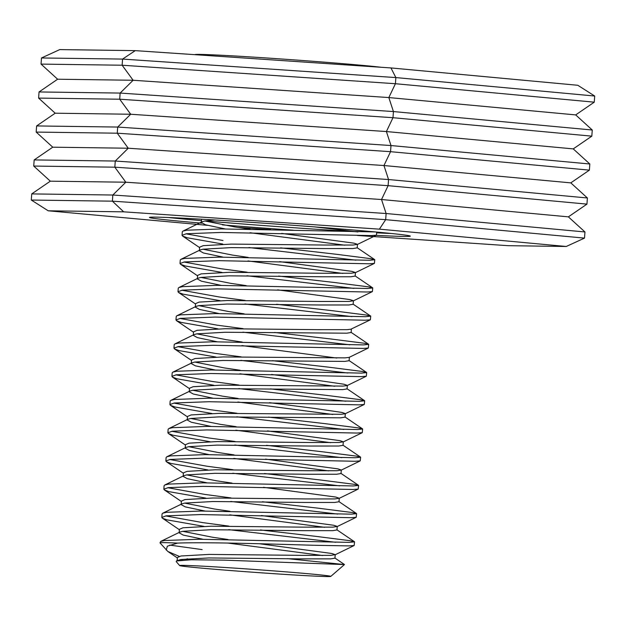 <?xml version="1.0" encoding="UTF-8"?>
<svg xmlns="http://www.w3.org/2000/svg" width="626" height="626" viewBox="0 0 626 626"><rect width="100%" height="100%" fill="white"/><g stroke="black" fill="none" stroke-linecap="round" stroke-linejoin="round"><path stroke-width="0.94" d="M356.147 231.737A128.307 2.418 4.1 0 1 306.404 228.592A128.307 2.418 4.1 0 1 205.242 220.939M201.517 220.618A128.307 2.418 4.1 0 1 168.449 217.519M293.148 230.196A130.771 2.465 4.1 0 1 222.48 224.89M201.768 223.169A130.771 2.465 4.1 0 1 149.481 217.394A130.771 2.465 4.1 0 1 253.053 222.449A130.771 2.465 4.1 0 1 410.312 236.088A130.771 2.465 4.1 0 1 375.843 235.337M41.488 57.968L122.571 59.079L122.133 65.221L41.042 64.102L41.488 57.968L59.752 49.595L135.255 50.636L390.953 67.937L395.859 77.577L395.421 83.72L388.832 97.562L393.425 111.561L392.987 117.704L386.399 131.546L390.992 145.545L390.546 151.688L383.957 165.53L388.55 179.529L388.112 185.672L381.524 199.522L386.117 213.521L385.679 219.663L379.403 229.147L123.698 211.838L48.202 210.798L207.456 225.329M41.042 64.102L57.631 79.22L133.127 80.261L122.133 65.221L395.421 83.72L594.262 102.171L594.7 96.028L577.798 85.277L390.953 67.937M357.415 235.478L508.124 245.682L566.248 246.48L379.403 229.147M270.635 229.609L237.919 227.395M57.631 79.22L39.047 91.952L38.609 98.094L119.699 99.213L130.693 114.245L117.696 127.055L117.258 133.197L128.26 148.229L115.262 161.038L114.824 167.181L125.818 182.213L112.829 195.022L112.39 201.165L123.698 211.838M38.609 98.094L55.198 113.204L36.613 125.936L36.175 132.078L117.258 133.197L390.546 151.688L589.387 170.139L570.802 182.87L587.391 197.98L586.953 204.123L388.112 185.672L114.824 167.181L33.734 166.062L50.323 181.172L125.818 182.213L381.524 199.522L568.369 216.854L584.958 231.964L584.512 238.107L385.679 219.663L112.39 201.165L31.3 200.046L48.202 210.798M36.175 132.078L52.756 147.188L34.18 159.92L33.734 166.062M50.323 181.172L31.738 193.904L31.3 200.046M587.391 197.98L388.55 179.529L115.262 161.038L34.18 159.92M594.262 102.171L575.677 114.902L592.266 130.012L591.82 136.155L573.244 148.886L589.825 163.996L589.387 170.139M589.825 163.996L390.992 145.545L117.696 127.055L36.613 125.936M591.82 136.155L392.987 117.704L119.699 99.213L120.137 93.071L393.425 111.561L592.266 130.012M594.7 96.028L395.859 77.577L122.571 59.079L135.255 50.636M39.047 91.952L120.137 93.071L133.127 80.261L388.832 97.562L575.677 114.902M55.198 113.204L130.693 114.245L386.399 131.546L573.244 148.886M52.756 147.188L128.26 148.229L383.957 165.53L570.802 182.87M31.738 193.904L112.829 195.022L386.117 213.521L584.958 231.964M391.524 233.514A128.307 2.418 4.1 0 1 376.695 232.849M586.953 204.123L568.369 216.854M584.512 238.107L566.248 246.48M222.989 240.517L185.93 233.811M222.739 244.038L187.111 237.747L182.62 236.072L182.049 235.298L182.299 231.776L182.972 231.096L186.712 230.204L221.361 228.928L375.107 231.925M182.049 235.298L186.462 233.733L221.111 232.449L371.257 235.579L376.414 235.188L376.75 232.074M247.168 272.224L220.97 268.726L183.911 262.02M222.058 272.443L185.085 265.956L180.593 264.282L180.022 263.515L180.272 259.986L180.953 259.305L184.686 258.413L219.343 257.137L369.489 260.267L374.771 259.751L370.545 258.64L336.303 254.273L280.644 247.849M180.022 263.515L184.435 261.942L219.084 260.666L369.238 263.789L374.387 263.397L374.771 259.751M245.142 300.433L218.944 296.935L181.884 290.229M220.031 300.652L183.066 294.165L178.574 292.491L178.003 291.724L178.254 288.195L178.926 287.514L182.667 286.63L217.316 285.346L367.47 288.476L372.744 287.96L368.526 286.849L334.276 282.483L278.625 276.058M178.003 291.724L182.416 290.151L217.065 288.876L367.219 292.006L372.368 291.614L372.744 287.96M243.123 328.65L216.925 325.144L179.865 318.438M218.012 328.861L181.047 322.382L176.555 320.7L175.976 319.933L176.235 316.404L176.908 315.731L180.648 314.839L215.297 313.563L365.443 316.686L370.725 316.169L366.5 315.058L332.257 310.699L276.598 304.267M175.976 319.933L180.39 318.368L215.047 317.085L365.193 320.215L370.349 319.823L370.725 316.169M241.104 356.859L214.906 353.361L177.839 346.655M215.993 357.07L179.02 350.591L174.529 348.917L173.958 348.142L174.208 344.621L174.881 343.94L178.621 343.048L213.27 341.773L363.424 344.903L368.698 344.378L364.481 343.275L330.231 338.909L274.579 332.484M173.958 348.142L178.371 346.577L213.02 345.294L363.174 348.424L368.323 348.033L368.698 344.378M239.077 385.068L212.879 381.57L175.82 374.864M213.967 385.287L177.001 378.8L172.51 377.126L171.931 376.351L172.189 372.83L172.862 372.149L176.602 371.257L211.252 369.982L361.405 373.112L366.68 372.595L362.462 371.484L328.212 367.118L272.56 360.693M171.931 376.351L176.344 374.786L211.001 373.511L361.147 376.633L366.304 376.242L366.68 372.595M237.058 413.277L210.86 409.78L173.801 403.074M211.948 413.496L174.975 407.01L170.483 405.335L169.912 404.568L170.162 401.039L170.835 400.358L174.576 399.474L209.233 398.191L359.379 401.321L364.661 400.804L360.435 399.693L326.193 395.327L270.534 388.902M169.912 404.568L174.325 402.995L208.974 401.72L359.128 404.85L364.277 404.459L364.661 400.804M235.032 441.494L208.834 437.989L171.774 431.283M209.921 441.706L172.956 435.227L168.464 433.544L167.893 432.777L168.144 429.248L168.817 428.575L172.557 427.683L207.206 426.4L357.36 429.53L362.634 429.013L358.416 427.902L324.166 423.544L268.515 417.112M167.893 432.777L172.306 431.204L206.956 429.929L357.102 433.059L362.258 432.668L362.634 429.013M233.013 469.703L206.815 466.206L169.756 459.5M207.902 469.915L170.929 463.436L166.438 461.761L165.867 460.986L166.125 457.465L166.798 456.784L170.538 455.892L205.187 454.617L355.333 457.739L360.615 457.223L356.39 456.111L322.147 451.753L266.488 445.329M165.867 460.986L170.28 459.421L204.929 458.138L355.083 461.268L360.232 460.877L360.615 457.223M230.986 497.913L204.788 494.415L167.729 487.709M205.884 498.124L168.91 491.645L164.419 489.97L163.848 489.196L164.098 485.674L164.771 484.993L168.511 484.101L203.16 482.826L353.314 485.956L358.588 485.44L354.371 484.328L320.121 479.962L264.469 473.538M163.848 489.196L168.261 487.631L202.91 486.355L353.064 489.477L358.213 489.086L358.588 485.44M228.967 526.122L202.769 522.624L165.71 515.918M203.857 526.341L166.892 519.854L162.4 518.179L161.821 517.412L162.079 513.883L162.752 513.203L166.493 512.318L201.142 511.035L351.288 514.165L356.57 513.649L352.344 512.538L318.102 508.171L262.443 501.747M161.821 517.412L166.234 515.84L200.891 514.564L351.037 517.694L356.194 517.303L356.57 513.649M357.939 231.956L314.542 226.894M355.912 260.166L248.937 247.544M353.893 288.383L246.918 275.753M351.875 316.592L244.891 303.962M349.848 344.801L242.872 332.171M347.829 373.01L240.846 360.388M345.802 401.227L238.827 388.597M343.784 429.436L236.8 416.806M341.757 457.645L234.781 445.016M339.738 485.854L232.762 473.233M337.719 514.071L230.736 501.442M179.239 556.365L167.878 551.49L160.013 542.906A96.991 1.831 4.1 0 1 159.998 542.875L160.726 541.42L164.466 540.528L199.115 539.244L349.269 542.374L354.543 541.858L350.325 540.747L316.075 536.38L260.424 529.956M166.242 550.097L167.33 546.185L177.667 543.086C206.533 541.975 271.34 544.041 312.984 545.246L349.018 545.903L354.167 545.512L354.543 541.858M335.692 542.28L228.717 529.651M177.275 560.7L180.711 559.511L208.841 557.946L301.411 558.885L330.661 558.877L334.957 558.173L335.207 554.652L331.803 553.494L259.438 543.744M182.534 560.09L180.656 559.527M177.142 560.732L177.369 557.516L180.969 555.99L209.092 554.417L301.669 555.356L330.911 555.348L335.207 554.652M202.949 539.26L183.222 535.089L179.138 532.828L179.881 532.084L182.737 531.302L210.86 529.737L303.438 530.668L332.68 530.668L336.976 529.964L337.234 526.443L333.83 525.284L261.457 515.534M228.005 539.518L212.316 537.202L182.682 531.317M179.138 532.828L179.396 529.306L182.988 527.781L211.111 526.208L303.688 527.147L332.93 527.139L337.234 526.443M204.976 511.051L185.249 506.88L181.164 504.619L181.9 503.875L184.756 503.093L212.879 501.52L305.457 502.459L334.707 502.451L339.002 501.755L339.253 498.226L335.849 497.075L263.483 487.318M230.024 511.309L214.342 508.993L184.701 503.101M181.164 504.619L181.415 501.09L185.006 499.564L213.137 497.999L305.707 498.93L334.957 498.93L339.253 498.226M206.995 482.834L187.268 478.671L183.183 476.409L183.919 475.658L186.783 474.884L214.906 473.311L307.483 474.25L336.725 474.242L341.021 473.546L341.272 470.016L337.876 468.866L265.502 459.108M232.05 483.1L216.361 480.784L186.72 474.891M183.183 476.409L183.434 472.88L187.033 471.355L215.156 469.782L307.734 470.721L336.976 470.721L341.272 470.016M209.021 454.625L189.295 450.462L185.21 448.193L185.945 447.449L188.802 446.674L216.925 445.102L309.502 446.041L338.744 446.033L343.048 445.329L343.298 441.807L339.895 440.649L267.529 430.899M234.069 454.883L218.388 452.567L188.747 446.682M185.21 448.193L185.46 444.671L189.052 443.145L217.183 441.573L309.753 442.512L339.002 442.504L343.298 441.807M211.04 426.416L191.313 422.245L187.229 419.983L187.964 419.24L190.82 418.458L218.951 416.893L340.771 417.824L345.067 417.119L345.309 413.7M236.096 426.674L220.407 424.358L190.766 418.473M187.229 419.983L187.479 416.462L191.079 414.936L219.202 413.363L341.021 414.295L345.122 413.794L364.277 404.459M213.059 398.206L193.332 394.036L189.248 391.774L189.991 391.031L192.847 390.248L220.97 388.676L342.79 389.607L347.086 388.91L347.336 385.491M238.115 398.465L222.426 396.148L192.792 390.256M189.248 391.774L189.506 388.245L193.098 386.719L221.221 385.154L343.048 386.085L347.148 385.577L366.304 376.242M215.086 369.989L195.359 365.827L191.274 363.565L192.01 362.822L194.866 362.039L222.997 360.466L344.816 361.398L349.112 360.701L349.355 357.274M240.141 370.256L224.452 367.939L194.811 362.047M191.274 363.565L191.525 360.036L195.124 358.51L223.247 356.937L345.067 357.876L349.167 357.368L368.323 348.033M217.105 341.78L197.378 337.617L193.293 335.356L194.037 334.605L196.893 333.83L225.016 332.257L346.835 333.188L351.131 332.492L351.389 328.963L370.349 319.823M242.16 342.046L226.471 339.722L196.838 333.838M193.293 335.356L193.551 331.827L197.143 330.301L225.266 328.728L317.844 329.667L347.086 329.659L351.194 329.159M219.131 313.571L199.404 309.408L195.32 307.139L196.055 306.396L198.911 305.613L227.035 304.048L319.612 304.979L348.854 304.979L353.158 304.275L353.408 300.754L350.004 299.596L277.639 289.846M244.179 313.829L228.498 311.513L198.857 305.629M195.32 307.139L195.57 303.618L199.162 302.092L227.293 300.519L319.863 301.458L349.112 301.45L353.408 300.754M221.15 285.362L201.423 281.191L197.339 278.93L198.074 278.187L200.938 277.404L229.061 275.831L321.639 276.77L350.881 276.77L355.177 276.066L355.427 272.537L352.023 271.387L279.658 261.637M246.206 285.62L230.517 283.304L200.876 277.412M197.339 278.93L197.589 275.401L201.189 273.875L229.312 272.31L321.889 273.249L351.131 273.241L355.427 272.537M223.177 257.145L203.45 252.982L199.358 250.721L200.101 249.977L202.957 249.195L231.08 247.622L323.658 248.561L352.9 248.553L357.203 247.857L357.454 244.328L354.05 243.178L281.684 233.42M248.225 257.411L232.543 255.095L202.902 249.203M199.358 250.721L199.616 247.192L203.207 245.666L231.338 244.101L323.908 245.032L353.158 245.032L357.454 244.328M225.196 228.936L205.469 224.773L201.384 222.512L202.12 221.76L204.976 220.986L214.89 219.992M250.251 229.202L234.562 226.886L204.921 220.994M322.617 555.52L227.754 543.047M324.636 527.311L229.773 514.838M328.681 470.885L233.819 458.412M330.7 442.676L235.838 430.203M332.727 414.467L237.864 401.994M345.317 413.598L341.913 412.44L314.197 408.371L269.548 402.69M334.746 386.25L239.883 373.777M347.344 385.381L343.94 384.231L316.216 380.162L271.574 374.473M336.772 358.041L241.91 345.568M342.837 273.413L247.974 260.932M344.856 245.196L249.993 232.723M298.766 572.915A75.769 1.424 -175.9 0 0 219.843 567.164A75.769 1.424 -175.9 0 0 179.654 565.575A75.769 1.424 -175.9 0 0 211.674 569.011A75.769 1.424 -175.9 0 0 289.337 574.684A75.769 1.424 -175.9 0 0 330.786 576.405A75.769 1.424 -175.9 0 0 298.766 572.915M287.584 558.65L344.464 564.566L223.959 560.137L191.407 559.785L176.485 560.959L176.211 561.6L179.654 565.575M194.858 54.665A180.57 180.57 0 0 1 195.046 54.572A96.991 1.831 4.1 0 1 248.538 56.817A96.991 1.831 4.1 0 1 347.477 64.048A96.991 1.831 4.1 0 1 381.414 67.295M190.742 559.793L187.088 558.768M159.998 542.875A96.991 1.831 4.1 0 1 177.667 543.086M169.763 545.105L202.128 549.605M201.384 222.512L201.619 219.202M330.786 576.405L344.464 564.566M160.726 541.42L179.881 532.084M354.441 541.717L336.811 529.745M162.752 513.203L181.9 503.875M356.46 513.508L338.838 501.536M164.771 484.993L183.919 475.658M358.487 485.291L340.857 473.319M166.798 456.784L185.945 447.449M360.506 457.082L342.884 445.109M168.817 428.575L187.964 419.24M362.532 428.873L344.903 416.9M170.835 400.358L189.991 391.031M364.551 400.663L346.921 388.691M172.862 372.149L192.01 362.822M366.578 372.447L348.948 360.474M174.881 343.94L194.037 334.605M368.597 344.237L350.967 332.265M176.908 315.731L196.055 306.396M370.615 316.028L352.994 304.056M178.926 287.514L198.074 278.187M372.642 287.819L355.012 275.847M180.953 259.305L200.101 249.977M374.661 259.602L357.039 247.63M182.972 231.096L202.12 221.76M334.793 557.954L344.449 564.519M177.854 560.293L176.485 560.966M177.338 557.915L167.878 551.49M335.012 554.847L354.167 545.512M179.365 529.706L162.4 518.179M337.038 526.638L356.194 517.303M181.383 501.489L164.419 489.97M339.057 498.421L358.213 489.086M183.41 473.279L166.438 461.761M341.076 470.212L360.232 460.877M185.429 445.07L168.464 433.544M343.103 442.003L362.258 432.668M187.456 416.861L170.483 405.335M189.475 388.644L172.51 377.126M191.493 360.435L174.529 348.917M193.52 332.226L176.555 320.7M195.539 304.017L178.574 292.491M353.213 300.95L372.368 291.614M197.566 275.808L180.593 264.282M355.232 272.733L374.387 263.397M199.584 247.591L182.62 236.072M357.258 244.523L376.414 235.188"/></g></svg>

